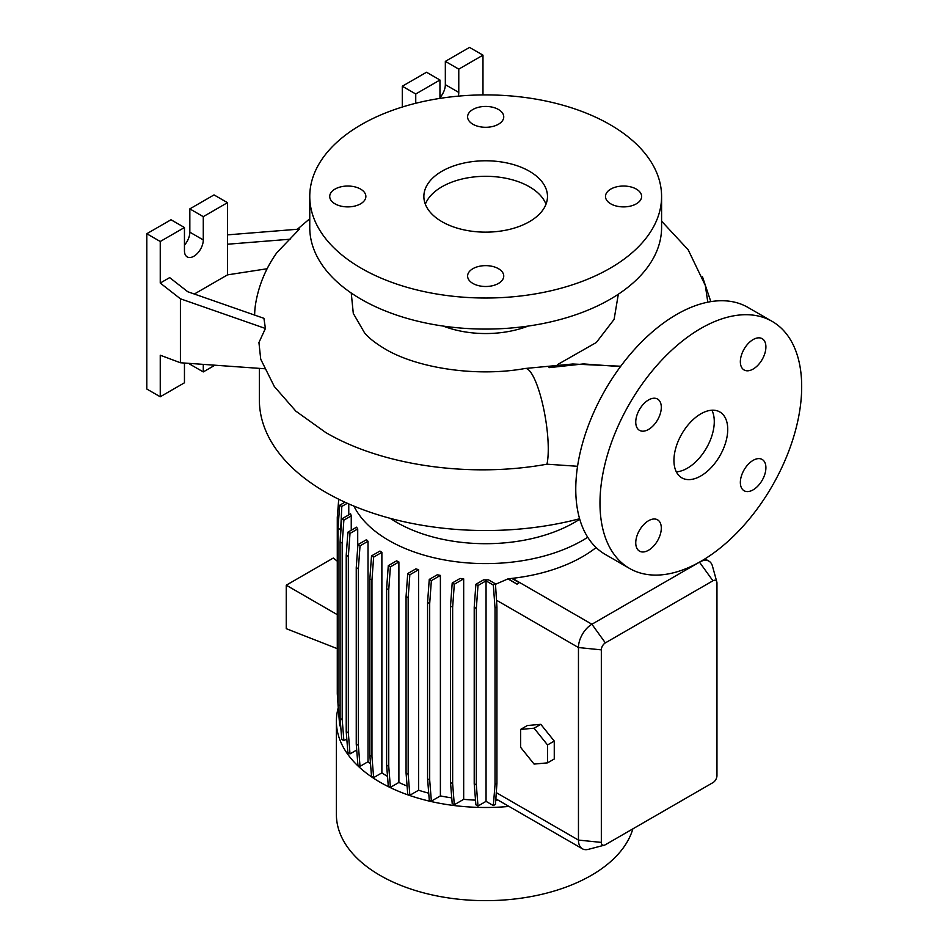 <?xml version="1.0" encoding="UTF-8"?>
<svg xmlns="http://www.w3.org/2000/svg" width="948" height="948" viewBox="0 0 948 948"><rect width="100%" height="100%" fill="white"/><g stroke="black" fill="none" stroke-linecap="round" stroke-linejoin="round"><path stroke-width="1.42" d="M620.466 366.615L583.47 363.925L548.975 367.658M700.833 475.955A38.039 21.958 120 0 0 725.682 442.443A38.039 21.958 120 0 0 719.852 411.965A38.039 21.958 120 0 0 700.833 413.849A38.039 21.958 120 0 0 675.983 447.361A38.039 21.958 120 0 0 681.813 477.839A38.039 21.958 120 0 0 700.833 475.955M676.315 471.831A38.039 21.958 120 0 0 687.383 468.194A38.039 21.958 120 0 0 711.901 410.211M360.572 189.09A18.071 10.428 0 0 0 340.889 186.827A18.071 10.428 0 0 0 329.726 196.461A18.071 10.428 0 0 0 335.023 203.844A18.071 10.428 0 0 0 354.706 206.095A18.071 10.428 0 0 0 365.869 196.461A18.071 10.428 0 0 0 360.572 189.09M498.447 109.482A18.071 10.428 0 0 0 478.764 107.219A18.071 10.428 0 0 0 467.601 116.865A18.071 10.428 0 0 0 472.898 124.235A18.071 10.428 0 0 0 492.593 126.499A18.071 10.428 0 0 0 503.744 116.865A18.071 10.428 0 0 0 498.447 109.482M636.321 189.09A18.071 10.428 0 0 0 616.638 186.827A18.071 10.428 0 0 0 605.488 196.461A18.071 10.428 0 0 0 610.773 203.844A18.071 10.428 0 0 0 630.467 206.095A18.071 10.428 0 0 0 641.618 196.461A18.071 10.428 0 0 0 636.321 189.09M498.447 268.687A18.071 10.428 0 0 0 478.764 266.424A18.071 10.428 0 0 0 467.601 276.069A18.071 10.428 0 0 0 472.898 283.44A18.071 10.428 0 0 0 492.593 285.704A18.071 10.428 0 0 0 503.744 276.069A18.071 10.428 0 0 0 498.447 268.687M753.127 489.855A18.071 10.428 120 0 0 764.929 473.929A18.071 10.428 120 0 0 762.156 459.448A18.071 10.428 120 0 0 753.127 460.349A18.071 10.428 120 0 0 741.324 476.263A18.071 10.428 120 0 0 744.097 490.744A18.071 10.428 120 0 0 753.127 489.855M753.127 369.068A18.071 10.428 120 0 0 764.929 353.154A18.071 10.428 120 0 0 762.156 338.673A18.071 10.428 120 0 0 753.127 339.574A18.071 10.428 120 0 0 741.324 355.488A18.071 10.428 120 0 0 744.097 369.969A18.071 10.428 120 0 0 753.127 369.068M648.527 429.456A18.071 10.428 120 0 0 660.329 413.541A18.071 10.428 120 0 0 657.568 399.061A18.071 10.428 120 0 0 648.527 399.961A18.071 10.428 120 0 0 636.724 415.876A18.071 10.428 120 0 0 639.497 430.356A18.071 10.428 120 0 0 648.527 429.456M648.527 550.243A18.071 10.428 120 0 0 660.329 534.317A18.071 10.428 120 0 0 657.568 519.836A18.071 10.428 120 0 0 648.527 520.736A18.071 10.428 120 0 0 636.724 536.651A18.071 10.428 120 0 0 639.497 551.132A18.071 10.428 120 0 0 648.527 550.243M577.557 466.286L546.949 464.188C469.971 478.183 381.997 465.622 325.65 432.466L295.871 411.171L274.327 386.523L260.724 359.209L258.934 342.536L265.416 328.47L263.923 318.327L187.751 291.735L169.656 277.61L160.248 283.049L180.416 298.798L180.416 362.752L264.539 368.736M351.246 293.027L353.296 313.409L364.506 332.772C368.476 337.713 375.218 343.046 384.734 348.757C416.172 367.812 475.742 377.446 525.121 368.488A52.294 11.862 80.5 0 1 540.289 395.055A52.294 11.862 80.5 0 1 548.264 449.079A52.294 11.862 80.5 0 1 546.949 464.188M227.484 234.867L299.461 229.096L276.935 252.559C265.807 268.189 258.686 285.336 255.581 303.988A229.689 132.602 0 0 0 254.645 315.08M259.361 368.381L259.361 399.878A226.311 130.658 0 0 0 325.65 492.261A226.311 130.658 0 0 0 579.607 518.746M390.351 518.378A125.515 72.463 0 0 0 396.916 522.478A125.515 72.463 0 0 0 579.738 519.208M353.936 506.114A136.939 79.063 0 0 0 388.846 540.455A136.939 79.063 0 0 0 587.724 537.255M338.258 707.682A149.286 86.185 0 0 0 336.386 721.298L336.386 814.462A149.286 86.185 0 0 0 380.112 875.407A149.286 86.185 0 0 0 531.046 896.571A149.286 86.185 0 0 0 632.861 828.86M336.386 721.298A149.286 86.185 0 0 0 380.112 782.242A149.286 86.185 0 0 0 509.029 806.428M443.237 326.076A76.065 43.916 0 0 0 528.107 326.076M618.321 294.224L614.103 319.381L596.339 342.489L557.317 364.719M309.759 196.461L309.759 227.52A175.913 101.566 0 0 0 361.283 299.331A175.913 101.566 0 0 0 552.992 321.348A175.913 101.566 0 0 0 661.586 227.52L661.586 196.461A175.913 101.566 0 0 0 610.062 124.65A175.913 101.566 0 0 0 418.352 102.633A175.913 101.566 0 0 0 309.759 196.461A175.913 101.566 0 0 0 361.283 268.272A175.913 101.566 0 0 0 552.992 290.289A175.913 101.566 0 0 0 661.586 196.461M529.375 171.233A61.81 35.68 0 0 0 462.02 163.494A61.81 35.68 0 0 0 423.863 196.461A61.81 35.68 0 0 0 441.969 221.69A61.81 35.68 0 0 0 509.325 229.428A61.81 35.68 0 0 0 547.482 196.461A61.81 35.68 0 0 0 529.375 171.233M546.001 204.223A61.81 35.68 0 0 0 529.375 186.756A61.81 35.68 0 0 0 468.407 177.726A61.81 35.68 0 0 0 425.344 204.223M267.135 268.746L227.484 274.873L227.484 202.671L203.275 216.654L203.275 239.939A13.308 7.691 -60 0 1 193.866 256.244A13.308 7.691 -60 0 1 187.206 256.908A13.308 7.691 -60 0 1 184.457 250.805L184.457 227.52L160.248 241.491L160.248 283.049M772.146 321.384L747.936 307.413A142.627 82.346 120 0 0 676.623 314.475A142.627 82.346 120 0 0 583.447 440.156A142.627 82.346 120 0 0 605.31 554.45L629.519 568.421A142.627 82.346 120 0 0 700.833 561.358A142.627 82.346 120 0 0 794.009 435.677A142.627 82.346 120 0 0 772.146 321.384A142.627 82.346 120 0 0 700.833 328.446A142.627 82.346 120 0 0 607.656 454.128A142.627 82.346 120 0 0 629.519 568.421M398.895 561.963A136.939 79.063 180 0 1 396.596 560.849L388.289 565.648L390.398 566.868L398.895 561.963L398.895 782.456A136.939 79.063 0 0 0 407.095 786.046M418.589 569.724A136.939 79.063 180 0 1 415.911 568.836L407.735 573.564L409.844 574.784L418.589 569.724L418.589 790.217A136.939 79.063 0 0 0 428.721 793.192M440.393 575.412A136.939 79.063 180 0 1 437.301 574.761L429.254 579.418L431.364 580.638L440.393 575.412L440.393 795.905A136.939 79.063 0 0 0 451.758 797.896M463.679 578.837A136.939 79.063 180 0 1 460.088 578.47L452.196 583.032L454.305 584.252L463.679 578.837L463.679 799.33A136.939 79.063 0 0 0 475.517 800.136M488.504 579.844A136.939 79.063 180 0 1 483.575 579.856L475.884 584.3L477.993 585.52L486.051 580.863L486.051 801.356L493.351 805.575L495.46 804.354L496.93 783.427L496.93 606.957L495.46 583.861L488.504 579.844M596.114 547.553A136.939 79.063 180 0 1 512.394 578.339L511.778 578.422A136.939 79.063 180 0 1 508.199 578.79L495.496 584.3M604.291 845.189L588.353 849.349A19.019 10.985 -60 0 1 582.404 848.792A19.019 10.985 -60 0 1 578.458 840.082L578.458 647.543A19.019 10.985 -60 0 1 591.908 624.246L699.482 562.14A19.019 10.985 -60 0 1 708.997 561.192A19.019 10.985 -60 0 1 712.458 566.075L716.818 581.954A5.7 3.294 120 0 0 712.932 580.78L605.357 642.886A5.7 3.294 120 0 0 601.328 649.866L601.328 842.405A5.7 3.294 120 0 0 604.291 845.189A5.7 3.294 120 0 0 605.357 844.739L712.932 782.633A5.7 3.294 120 0 0 716.961 775.642L716.961 583.103A5.7 3.294 120 0 0 716.818 581.954M540.81 724.331L527.361 725.528L520.642 729.415L520.642 747.344L534.08 764.076L547.529 762.867L554.26 758.993L554.26 741.063L540.81 724.331L534.08 728.206L520.642 729.415M348.769 503.909L348.769 514.871M351.246 515.878A136.939 79.063 180 0 1 350.606 513.816L341.754 518.923L343.875 520.144L351.246 515.878L351.246 530.252M357.716 528.96A136.939 79.063 180 0 1 356.578 527.171L347.892 532.184L350.002 533.404L357.716 528.96L357.716 547.399M368.014 541.249A136.939 79.063 180 0 1 366.461 539.708L357.917 544.65L360.027 545.858L368.014 541.249L368.014 761.742A136.939 79.063 0 0 0 370.538 764.1M381.878 552.364A136.939 79.063 180 0 1 379.947 551.049L371.521 555.907L373.631 557.128L381.878 552.364L381.878 772.857A136.939 79.063 0 0 0 387.519 776.424M495.804 800.136A136.939 79.063 0 0 0 497.961 800.041M486.051 801.356L477.993 806.013L476.323 784.956L476.323 608.486L477.993 585.52M475.884 584.3L474.213 607.277L474.213 783.735L475.884 804.793L477.993 806.013M463.679 799.33L454.305 804.745L452.646 783.688L452.646 607.23L454.305 584.252M452.196 583.032L450.525 606.009L450.525 782.467L452.196 803.525L454.305 804.745M440.393 795.905L431.364 801.131L429.693 780.074L429.693 603.615L431.364 580.638M429.254 579.418L427.584 602.395L427.584 778.853L429.254 799.911L431.364 801.131M418.589 790.217L409.844 795.277L408.173 774.22L408.173 597.761L409.844 574.784M407.735 573.564L406.064 596.541L406.064 773.011L407.735 794.057L409.844 795.277M398.895 782.456L390.398 787.361L388.739 766.304L388.739 589.846L390.398 566.868M388.289 565.648L386.618 588.625L386.618 765.095L388.289 786.141L390.398 787.361M381.878 772.857L373.631 777.621L371.96 756.575L371.96 580.105L373.631 557.128M371.521 555.907L369.85 578.884L369.85 755.355L371.521 776.4L373.631 777.621M368.014 761.742L360.027 766.351L358.356 745.306L358.356 568.836L360.027 545.858M357.917 544.65L356.247 567.615L356.247 744.085L357.917 765.143L360.027 766.351M356.721 750.022L350.002 753.897L348.343 732.851L348.343 556.381L350.002 533.404M347.892 532.184L346.221 555.161L346.221 731.631L347.892 752.676L350.002 753.897M346.802 738.942L343.875 740.637L342.204 719.579L342.204 543.121L343.875 520.144M341.754 518.923L340.095 541.901L340.095 718.359L341.754 739.416L343.875 740.637M340.095 705.881L338.021 704.684L339.692 725.73L340.723 726.322M338.993 716.889L338.495 710.656M508.199 579.05L517.075 584.169L519.16 582.676L511.778 578.41M184.457 363.037L184.457 382.791L160.248 396.774L160.248 355.216L180.416 362.752M189.837 363.428L189.837 364.162L203.275 371.924L214.912 365.205M184.457 227.52L171.007 219.758L146.798 233.729L146.798 389.012L160.248 396.774M227.484 202.671L214.035 194.909L189.837 208.88L189.837 232.177A13.308 7.691 -60 0 1 184.457 245.105M203.275 364.376L203.275 371.924M160.248 241.491L146.798 233.729M203.275 216.654L189.837 208.88M227.484 274.873L194.316 294.034M227.484 244.228L290.112 239.216M180.416 298.798L265.416 328.47M482.982 94.918L482.982 55.162L469.533 47.4L445.335 61.371L445.335 84.668A13.308 7.691 -60 0 1 439.955 97.597M439.955 98.391L439.955 80.011L426.505 72.249L402.296 86.221L402.296 107.029M482.982 55.162L458.773 69.133L458.773 92.43A13.308 7.691 -60 0 1 458.299 96.139M458.773 69.133L445.335 61.371M439.955 80.011L415.745 93.982L402.296 86.221M415.745 93.982L415.745 103.273M707.8 302.175L705.324 285.466L688.153 249.751L661.586 221.168M340.095 718.359L342.204 719.579M340.095 541.901L342.204 543.121M386.618 765.095L388.739 766.304M386.618 588.625L388.739 589.846M493.351 805.575L495.022 784.529L496.93 783.427M495.022 784.529L495.022 608.059L496.93 606.957M495.022 608.059L493.351 585.082L495.46 583.861M474.213 783.735L476.323 784.956M474.213 607.277L476.323 608.486M493.351 585.082L486.051 580.863M337.287 614.66L286.249 585.2L286.249 628.678L337.287 648.657M286.249 585.2L333.317 558.028L337.287 561.192M346.221 731.631L348.343 732.851M346.221 555.161L348.343 556.381M406.064 773.011L408.173 774.22M406.064 596.541L408.173 597.761M517.075 584.169L508.199 578.79M519.16 582.676L517.051 583.897M340.131 541.272L341.801 506.457L347.324 503.269M338.021 704.139L337.287 693.889L337.287 517.418L338.72 499.241M338.021 704.684L338.021 528.214L339.692 505.237L344.954 502.203M339.692 505.237L341.801 506.457M338.021 528.214L340.131 529.434M356.247 744.085L358.356 745.306M356.247 567.615L358.356 568.836M427.584 778.853L429.693 780.074M427.584 602.395L429.693 603.615M369.85 755.355L371.96 756.575M369.85 578.884L371.96 580.105M450.525 782.467L452.646 783.688M450.525 606.009L452.646 607.23M547.529 762.867L547.529 744.938L554.26 741.063M547.529 744.938L534.08 728.206M601.328 842.405L578.458 840.082L496.207 792.599M601.328 649.866L578.458 647.543L496.444 600.191M712.932 580.78L699.47 562.128M605.357 642.886L591.908 624.246L512.394 578.339M203.275 239.939L189.837 232.177M458.773 92.43L445.335 84.668M620.75 366.236L572.746 364.008L525.121 368.488M309.759 218.739L297.364 229.274M708.997 561.192L704.968 558.87M582.404 848.792L495.899 798.856M710.822 301.63L702.504 276.84"/></g></svg>

